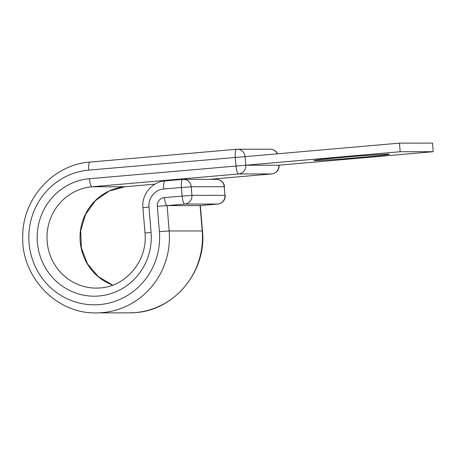 <?xml version="1.0" encoding="UTF-8"?>
<svg xmlns="http://www.w3.org/2000/svg" width="456" height="456" viewBox="0 0 456 456"><rect width="100%" height="100%" fill="white"/><g stroke="black" fill="none" stroke-linecap="round" stroke-linejoin="round"><path stroke-width="0.68" d="M342.37 157.405A37.837 0.775 175.3 0 0 313.945 160.495A37.837 0.775 175.3 0 0 360.935 157.388A37.837 0.775 175.3 0 0 389.361 154.299A37.837 0.775 175.3 0 0 342.37 157.405M209.891 179.333L271.708 173.924A8.077 8.077 0 0 0 279.055 165.214L245.778 165.22L400.168 151.723L433.2 151.7L278.81 165.197A8.077 7.832 90 0 1 271.668 173.93L238.636 173.953A8.077 1.972 -95 0 1 235.991 165.904L235.29 157.32A8.077 1.972 -95 0 1 236.567 149.272A8.077 1.972 -95 0 1 236.607 149.266A8.077 7.832 90 0 1 245.071 156.636L399.462 143.138L432.493 143.11L433.2 151.7M399.462 143.138L400.168 151.723M125.166 186.738A8.077 1.972 -95 0 1 125.121 186.743A8.077 1.972 -95 0 1 125.081 186.743L92.049 186.772A8.077 1.972 -95 0 1 89.41 178.724L245.778 165.22L245.071 156.636L88.703 170.134A67.459 65.396 -90 0 0 29.064 243.048A67.459 65.396 -90 0 0 99.756 304.568A67.459 65.396 -90 0 0 159.389 231.654L169.176 230.97L167.095 205.616L200.121 205.588L217.814 204.043L184.783 204.066A8.077 1.972 -95 0 1 182.138 196.017L181.431 187.433A8.077 1.972 -95 0 1 182.708 179.385A8.077 1.972 -95 0 1 182.753 179.379A8.077 7.832 90 0 1 191.218 186.749L191.925 195.333L224.956 195.31L224.249 186.721L191.218 186.749L163.744 188.978A8.077 1.972 85 0 1 165.021 180.929L182.708 179.385A8.077 8.077 0 0 1 183.409 179.35L216.44 179.328A8.077 7.832 -90 0 1 224.249 186.721L224.956 195.31A8.077 7.832 90 0 1 217.814 204.043A8.077 1.972 -95 0 0 217.854 204.037A8.077 8.077 0 0 0 225.201 195.328M89.41 178.724A58.841 57.046 -90 0 0 37.386 242.324A58.841 57.046 -90 0 0 99.049 295.984A58.841 57.046 -90 0 0 151.067 232.383L148.981 207.024A16.695 16.188 90 0 1 163.744 188.978M245.778 165.22A8.077 7.832 90 0 1 238.636 173.953L92.049 186.772A50.764 49.214 -90 0 0 47.042 239.514A50.764 49.214 -90 0 0 96.25 288.112A50.764 49.214 -90 0 0 100.286 287.941M112.763 285.125L98.388 276.741L87.495 263.847L81.35 247.899L80.689 230.719L85.597 214.309L95.481 200.56L109.178 191.018L125.121 186.743L155.006 184.127L125.081 186.743A50.764 49.214 -90 0 0 80.438 230.799A50.764 49.214 -90 0 0 112.723 285.142M129.299 312.862L96.273 312.89A75.536 73.228 -90 0 0 102.4 312.622A75.536 73.228 -90 0 0 169.176 230.97L202.458 230.964C206.767 271.018 174.739 310.188 135.472 312.594L129.299 312.862A75.536 73.228 -90 0 0 135.426 312.594A75.536 73.228 -90 0 0 202.207 230.947L200.121 205.588A8.077 1.972 85 0 0 200.167 205.588A8.077 1.972 85 0 0 200.207 205.582M88.703 170.134A8.077 1.972 -95 0 1 89.98 162.085A8.077 1.972 -95 0 1 90.02 162.085L236.521 149.277M167.095 205.616L184.783 204.066A8.077 7.832 -90 0 0 191.925 195.333L164.451 197.568A8.077 1.972 85 0 0 167.095 205.616L157.309 206.3A8.077 7.832 90 0 1 164.451 197.568M217.9 204.031A8.077 1.972 -95 0 1 217.854 204.037L200.167 205.588M96.25 288.112L100.326 287.935C126.323 286.391 147.892 260.154 144.997 233.044L142.91 207.685C141.497 194.575 152.047 181.727 165.021 180.929A8.077 1.972 85 0 1 165.061 180.929L182.668 179.39M142.91 207.685L148.981 207.024M159.389 231.654L157.309 206.3M144.997 233.044L151.067 232.383M271.708 173.924A8.077 1.972 -95 0 1 271.668 173.93L209.868 179.333M277.584 153.792A8.077 8.077 0 0 0 270.294 149.215A8.077 7.832 90 0 1 277.368 153.815M96.273 312.89C56.179 314.013 20.6 276.325 22.76 235.307C22.948 198.058 53.694 164.456 89.98 162.085L236.567 149.272A8.077 8.077 0 0 1 237.262 149.237L270.294 149.215M202.458 230.964L200.372 205.61M224.494 186.743A8.077 8.077 0 0 0 216.44 179.328"/></g></svg>
